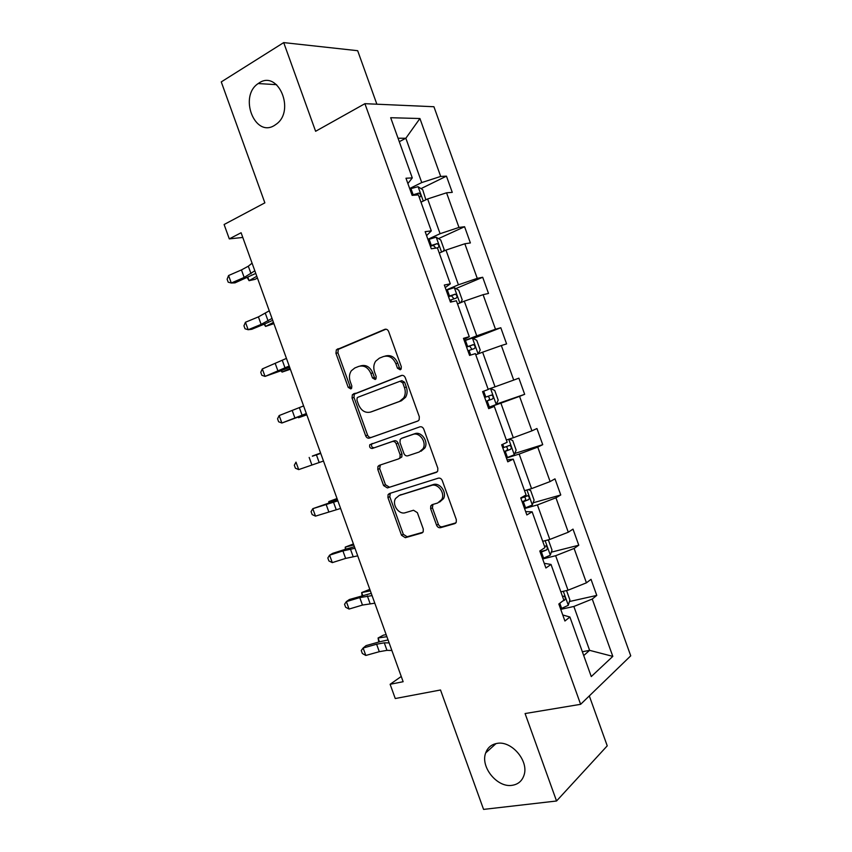 <?xml version="1.0" encoding="UTF-8"?>
<svg xmlns="http://www.w3.org/2000/svg" width="852" height="852" viewBox="0 0 852 852"><rect width="100%" height="100%" fill="white"/><g stroke="black" fill="none" stroke-linecap="round" stroke-linejoin="round"><path stroke-width="1.28" d="M497.025 743.402C491.423 744.414 487.642 747.577 485.693 752.923C480.166 766.843 497.206 787.919 512.116 785.32C518.112 784.394 522.084 781.018 524.023 775.171C529.071 760.932 511.456 740.377 497.025 743.402M259.136 82.932L258.199 83.549C238.571 96.287 254.759 138.013 274.45 125.436L276.517 124.009C295.367 110.387 278.167 69.811 259.136 82.932M400.238 369.8L401.122 369.054L401.324 366.743L388.661 331.545C387.777 329.607 386.467 328.872 384.753 329.362L336.338 349.852L335.944 353.324L348.223 387.383L350.832 388.927L351.61 388.299L351.823 385.977L350.236 381.558C348.905 377.511 349.267 373.921 351.312 370.78L354.805 367.979L358.713 366.413C364.028 365.018 368.075 367.372 370.876 373.474L372.484 377.947L375.157 379.502L375.988 378.831L376.201 376.509L374.582 372.026C373.272 368.011 373.613 364.411 375.625 361.227L379.353 358.181L383.389 356.573C388.853 355.114 393.017 357.489 395.86 363.687L397.49 368.234L400.238 369.8M376.872 104.21L357.67 50.705L283.705 42.6L221.264 81.909L264.865 202.851L224.108 224.513L229.294 238.89L242.788 237.452M283.705 42.6L315.613 131.283L364.912 103.678L580.627 704.316L525.088 713.55L556.548 800.997L607.231 745.841L589.307 695.914M556.548 800.997L483.574 809.4L440.516 689.992L395.264 698.533L390.12 684.294L403.145 681.717L241.095 232.756L229.294 238.89M436.575 525.205C437.459 527.143 438.769 527.963 440.527 527.686L454.659 523.66L456.246 522.276L456.299 519.56L442.284 480.592C441.389 478.643 440.058 477.834 438.29 478.174L389.407 493.532L388.065 494.639L387.926 497.557L401.516 535.258L405.318 537.697L421.719 533.033L423.199 531.776L423.274 529.028L417.384 512.68L413.518 510.252L405.382 512.691C398.917 515.023 391.728 504.661 395.52 498.537L399.183 495.47L431.389 485.448C437.885 482.999 445.372 493.052 441.773 499.474L437.704 503L432.23 504.64L430.739 505.928L430.643 508.729L436.575 525.205L438.343 524.268C439.227 526.195 440.537 527.015 442.284 526.738L455.873 522.872M417.757 421.08L419.141 419.898L419.333 416.798L405.286 377.745C404.391 375.807 403.081 375.05 401.345 375.487L352.355 394.742L352.057 398.033L365.678 435.819C366.53 437.704 367.787 438.46 369.427 438.098L417.757 421.08M423.795 429.195L437.822 468.206L437.715 471.103L436.213 472.402L387.383 487.93L383.602 485.565L377.787 469.409L377.968 466.406L379.247 465.341L398.619 458.887L399.961 457.748L400.131 454.744L396.212 443.86C395.339 441.943 394.061 441.176 392.367 441.538L372.281 448.471C370.045 448.365 369.214 447.108 369.811 444.691L419.834 426.852C421.58 426.469 422.901 427.257 423.795 429.195M562.757 614.974L569.892 617.008L564.919 621.001L558.827 604.015L563.843 600.17L551.02 564.45L545.898 567.996L539.795 550.999L544.971 547.591L532.138 511.828L526.856 514.949L520.742 497.93L526.078 494.948L513.234 459.153L507.781 461.827L501.668 444.797L507.164 442.263L494.309 406.415L488.697 408.651L482.573 391.6L488.239 389.502L475.352 353.623L469.58 355.422L463.456 338.35L469.282 336.689L456.384 300.777L450.452 302.13L444.318 285.037L450.303 283.822L437.395 247.868L431.304 248.773L425.159 231.659L431.304 230.892L418.385 194.895L412.123 195.364L405.978 178.228L412.283 177.908L390.685 117.714L419.919 118.524L440.697 176.439L446.448 176.151L452.263 192.371L446.554 192.797L458.983 227.431L464.585 226.728L470.389 242.937L464.841 243.768L477.248 278.37L482.701 277.262L488.505 293.45L483.095 294.685L495.491 329.245L500.795 327.743L506.599 343.91L501.338 345.539L513.724 380.077L518.879 378.16L524.672 394.316L519.56 396.35L531.925 430.846L536.941 428.535L542.724 444.669L537.761 447.108L550.115 481.561L554.982 478.856L560.765 494.969L555.941 497.802L568.284 532.223L573.002 529.113L578.774 545.216L574.11 548.454L586.432 582.832L591.011 579.328L596.773 595.41L592.246 599.041L612.812 656.381L591.267 676.573L569.892 617.008M364.912 103.678L433.924 106.734L630.736 655.827L580.627 704.316M542.66 558.976L555.642 555.717L568.028 590.212L560.861 591.863M568.028 590.212L586.432 582.832M555.642 555.717L574.11 548.454M544.226 563.332L551.02 564.45M524.555 508.548L537.42 504.916L549.806 539.444L542.713 541.297M549.806 539.444L568.284 532.223M537.42 504.916L555.941 497.802M525.663 511.626L532.138 511.828M506.429 458.057L519.166 454.063L531.573 488.622L524.544 490.677M432.241 505.928L431.836 504.799M531.573 488.622L550.115 481.561M519.166 454.063L537.761 447.108M507.078 459.878L513.234 459.153M488.281 407.512L500.901 403.145L513.309 437.747L506.354 440.005M513.309 437.747L531.925 430.846M500.901 403.145L519.56 396.35M488.484 408.065L494.309 406.415M475.767 354.773L482.605 352.185L495.033 386.819L488.153 389.279M495.033 386.819L513.724 380.077M482.605 352.185L501.338 345.539M457.524 303.962L464.297 301.161L476.747 335.837L464.297 340.683M476.747 335.837L495.491 329.245M464.297 301.161L483.095 294.685M463.893 339.554L469.282 336.689M439.27 253.087L445.969 250.083L458.429 284.802L446.107 290.021M458.429 284.802L477.248 278.37M445.969 250.083L464.841 243.768M445.245 287.614L450.303 283.822M420.995 202.158L427.629 198.953L440.09 233.704L427.896 239.295M440.09 233.704L458.983 227.431M427.629 198.953L446.554 192.797M426.575 235.61L431.304 230.892M399.29 141.698L405.84 138.248L421.74 182.562L409.663 188.516M421.74 182.562L440.697 176.439M419.919 118.524L405.84 138.248L398.054 138.237M401.249 676.467L390.12 684.294M583.726 655.561L589.605 650.342L573.854 606.464L560.744 609.361M582.363 651.759L589.605 650.342L612.812 656.381M407.884 183.563L412.283 177.908M573.854 606.464L592.246 599.041M421.016 188.622L446.448 176.151M438.492 238.624L464.585 226.728M455.884 288.572L482.701 277.262M473.158 338.489L500.795 327.743M496.386 404.104L524.672 394.316M514.789 453.456L542.724 444.669M533.086 502.818L560.765 494.969M551.287 552.181L578.774 545.216M569.424 601.533L596.773 595.41M400.972 369.267L399.375 367.67L397.746 363.133C394.913 356.945 390.759 354.581 385.296 356.04L384.987 356.125M360.194 365.998L360.662 365.87C365.955 364.464 370.002 366.818 372.793 372.91L374.401 377.372L375.902 378.938M385.956 329.192L338.308 349.352L337.925 352.813L350.161 386.787L351.588 388.32M402.133 375.327L354.294 394.135L353.995 397.415L367.574 435.106C368.437 436.991 369.683 437.747 371.334 437.385L418.172 420.888M402.751 382.846L400.003 381.259L357.947 397.245L357.148 397.895L356.945 400.184L358.617 404.838C361.354 410.877 365.38 413.284 370.673 412.038L399.524 401.42L403.71 397.905C405.467 394.827 405.722 391.398 404.476 387.628L402.751 382.846L404.625 382.25L401.878 380.663L400.184 381.206M372.292 411.484L370.673 412.038M404.625 382.25L406.34 387.021C407.586 390.78 407.331 394.199 405.573 397.277L401.398 400.781L372.59 411.378M437.151 471.848L387.383 487.93M380.418 464.958L379.662 468.632L385.466 484.735L389.236 487.088M398.928 458.749L401.814 456.981L401.984 453.978L398.076 443.125C397.202 441.208 395.924 440.441 394.231 440.803L372.281 448.471M372.164 443.466L371.706 443.967C371.11 446.373 371.941 447.63 374.177 447.726M419.205 452.018L423.007 448.759C427.022 442.284 419.503 431.708 412.879 434.456L401.516 438.375L400.174 439.504L399.982 442.571L403.912 453.477C404.785 455.394 406.074 456.171 407.788 455.82L419.205 452.018M421.026 451.251L424.828 448.003C428.833 441.538 421.335 430.995 414.722 433.732L412.879 434.456M403.188 437.726L414.722 433.732M432.933 504.427L432.433 507.835L438.343 524.268M439.589 502.084L443.551 498.59C447.14 492.19 439.675 482.157 433.178 484.607L431.389 485.448M399.545 495.3L433.178 484.607M390.344 493.233L389.779 496.695L403.326 534.321L407.128 536.749L422.88 532.266M425.872 199.805L422.688 189.698L418.012 186.695L409.823 188.942M419.205 197.174L419.961 197.004C421.282 195.619 420.899 194.309 418.822 193.084L412.038 195.119M413.987 195.225L418.822 193.084M257.432 278.008L255.057 279.349L249.072 280.681L256.803 276.272M247.857 277.315L249.072 280.681L247.218 277.592M254.833 270.808L244.173 277.454L231.286 283.013L235.014 282.853L255.77 273.417M252.075 263.172L248.315 266.207L241.457 269.924L228.581 275.526L231.286 283.013L228.198 282.193L227.122 279.211L228.581 275.526M443.168 251.34L444.19 249.625L440.729 239.966L436.139 237.207L428.013 239.614M436.661 247.975L438.109 247.581C439.398 246.175 439.046 244.865 437.055 243.661L430.217 245.781M430.409 246.292L433.242 245.387L435.319 247.431M273.907 323.653L265.579 326.412L273.449 322.397M269.264 310.81L258.412 316.88L245.461 322.248L248.166 329.735L251.787 329.277L264.684 323.973L265.579 326.412L264.067 324.229M460.676 302.662L462.21 299.829L458.749 290.181L454.244 287.656L446.182 290.223M449.781 300.277L456.246 298.104C457.503 296.688 457.173 295.378 455.256 294.174L448.386 296.379M448.503 296.72L451.422 295.782L453.434 298.104M290.362 369.257L282.076 372.09L290.085 368.479M286.442 358.394L262.32 368.927L265.025 376.403L281.511 370.588L282.076 372.09L281.022 370.78M272.022 318.435L261.127 324.399L248.166 329.735L245.025 328.765L243.949 325.783L245.461 322.248M264.684 323.973L272.704 320.331M289.19 366.019L265.025 376.403L261.83 375.285L260.755 372.313L262.32 368.927M281.511 370.588L289.616 367.191M478.323 353.804L480.208 349.98L476.747 340.342L472.338 338.063L464.329 340.779M467.929 350.822L474.362 348.575C475.586 347.137 475.267 345.827 473.435 344.634L466.534 346.934M466.587 347.083L469.59 346.125L471.497 348.649M306.805 414.817L298.551 417.736L306.699 414.509M298.338 417.139L298.551 417.736L298.147 417.203M306.347 413.55L281.863 423.018L306.518 414.008M303.6 405.935L279.168 415.552L281.863 423.018L278.625 421.772L277.55 418.79L279.168 415.552M496.247 404.423L490.518 388.459L494.724 390.44L498.186 400.078L496.194 404.53L488.271 407.469M486.055 401.313L492.456 398.992C493.649 397.543 493.351 396.223 491.583 395.051L484.671 397.437M491.583 395.051L487.717 396.404C489.804 397.522 490.028 398.853 488.398 400.408L486.034 401.26M320.608 453.04L312.375 456.022L320.64 453.136M312.386 456.225L320.693 453.285M323.494 461.028L298.69 469.601L295.995 462.135L294.323 465.224L295.399 468.206L298.69 469.601M320.746 453.424L312.428 456.203M509.283 439.057L512.691 440.495L516.142 450.122L514.235 454.808L506.376 457.897M504.171 451.762L510.529 449.345C511.69 447.886 511.413 446.565 509.72 445.404L502.776 447.886M506.077 446.682C507.867 447.95 507.984 449.281 506.439 450.655L504.075 451.517M337.019 498.526L328.819 501.583L337.222 499.091M328.861 502.797L328.819 501.583L329.223 502.68M340.608 508.463L315.496 516.131L312.801 508.676L311.087 511.615L312.151 514.597L315.496 516.131M337.871 500.869L312.801 508.676L337.562 500.017M528.229 489.602L530.636 490.507L534.087 500.113L532.266 505.034L524.459 508.282M522.255 502.147L528.591 499.655C529.71 498.175 529.454 496.854 527.825 495.704L520.87 498.271M524.417 496.961C525.897 498.367 525.908 499.655 524.449 500.838L522.106 501.711M353.42 543.959L345.252 547.101L353.793 544.992M345.326 549.316L345.252 547.101L345.987 549.114L354.411 546.707M357.712 555.855L345.624 558.411L332.291 562.618L329.596 555.174L327.828 557.964L328.893 560.936L332.291 562.618M354.975 548.262L342.919 550.924L329.596 555.174L332.717 553.342L345.965 549.114M547.399 540.072L548.56 540.456L552 550.051L550.264 555.206L542.522 558.614M540.328 552.479L546.622 549.913C547.719 548.411 547.485 547.091 545.908 545.94L544.545 546.388M546.622 549.913L540.104 551.862M369.8 589.35L361.674 592.566L370.343 590.862M362.068 595.697L361.674 592.566L362.728 595.495M374.805 603.195L362.473 605.069L349.064 609.052L346.37 601.618L344.549 604.27L345.624 607.231L349.064 609.052M372.068 595.612L359.768 597.593L346.37 601.618L349.384 599.51L371.248 593.343M566.537 590.553L569.903 599.936L568.252 605.325L560.573 608.882M562.586 601.129L564.642 600.117C565.707 598.594 565.483 597.273 563.971 596.134L562.576 596.624M386.169 634.697L383.475 635.113L378.075 637.999L386.883 636.678M378.799 642.025L378.075 637.999L379.459 641.833L388.065 639.937M391.867 650.491L386.978 650.342L379.3 651.695L365.817 655.454L363.133 648.021L361.259 650.523L362.334 653.484L365.817 655.454M389.14 642.919L384.273 642.823L376.605 644.218L363.133 648.021L366.04 645.624L379.438 641.844M397.746 363.133L395.86 363.687M374.401 377.372L372.484 377.947M372.793 372.91L370.876 373.474M350.161 386.787L348.223 387.383M337.925 352.813L335.944 353.324M339.32 348.553L337.339 349.054M385.487 329.181L384.753 329.362M399.375 367.67L397.49 368.234M371.334 437.385L369.427 438.098M367.574 435.106L365.678 435.819M353.995 397.415L352.057 398.033M355.422 393.23L353.484 393.837M401.398 400.781L399.524 401.42M406.34 387.021L404.476 387.628M436.757 472.157L436.213 472.402M385.466 484.735L383.602 485.565M379.662 468.632L377.787 469.409M401.984 453.978L400.131 454.744M398.076 443.125L396.212 443.86M394.231 440.803L392.367 441.538M403.369 437.651L401.516 438.375M432.433 507.835L430.643 508.729M401.015 494.618L399.183 495.47M422.56 532.585L421.719 533.033M407.128 536.749L405.318 537.697M403.326 534.321L401.516 535.258M389.779 496.695L387.926 497.557M455.586 523.16L454.659 523.66M442.284 526.738L440.527 527.686M423.263 201.061L418.13 186.769M413.145 194.714L410.92 188.537M414.668 195.012L418.566 193.106M251.052 273.78L248.315 266.207M244.173 277.454L241.457 269.924M441.56 252.064L436.256 237.271M431.325 245.376L429.11 239.21M432.784 245.472L436.714 243.693M459.846 303.003L454.361 287.72M449.494 295.985L447.279 289.818M451.603 301.864L450.889 299.872M450.878 295.878L454.851 294.217M268.103 321.012L265.377 313.451M261.127 324.399L258.412 316.88M285.132 368.202L282.406 360.641M278.061 371.291L275.345 363.783M478.11 353.889L472.445 338.116M467.642 346.54L465.437 340.385M470.709 355.071L469.037 350.428M468.951 346.231L472.966 344.687M302.151 415.339L299.425 407.788M294.973 418.14L292.268 410.632M485.768 397.043L483.67 391.196M489.367 407.064L487.163 400.919M488.398 400.408L492.456 398.992M319.149 462.434L316.433 454.893M311.875 464.936L309.169 457.439M514.288 454.691L508.74 439.227M503.883 447.481L502.733 444.297M507.472 457.503L505.268 451.358M506.439 450.655L510.529 449.345M336.135 509.485L333.42 501.945M328.755 511.701L326.05 504.203M532.308 504.906L526.951 489.975M521.967 497.877L521.775 497.344M525.567 507.888L523.362 501.753M524.449 500.838L528.591 499.655M353.101 556.484L350.385 548.954M345.624 558.411L342.919 550.924M550.317 555.078L545.142 540.658M543.629 558.22L541.435 552.085M370.045 603.44L367.34 595.91M362.473 605.069L359.768 597.593M568.295 605.186L563.31 591.299M561.681 608.488L559.807 603.269M563.609 600.351L564.642 600.117M386.978 650.342L384.273 642.823M379.3 651.695L376.605 644.218M496.013 743.594L485.693 752.923M276.602 84.678L258.199 83.549M338.308 349.352L336.338 349.852M354.294 394.135L352.355 394.742M405.573 397.277L403.71 397.905M379.843 465.618L377.968 466.406M401.814 456.981L399.961 457.748M371.706 443.967L369.811 444.691M424.828 448.003L423.007 448.759M432.528 505.034L430.739 505.928M443.551 498.59L441.773 499.474M389.918 493.798L388.065 494.639M433.242 245.387L437.055 243.661M451.422 295.782L455.256 294.174M469.59 346.114L473.435 344.634M507.824 446.011L509.72 445.404M526.621 496.045L527.825 495.704M544.95 546.196L545.908 545.94M563.129 596.325L563.971 596.134"/></g></svg>

